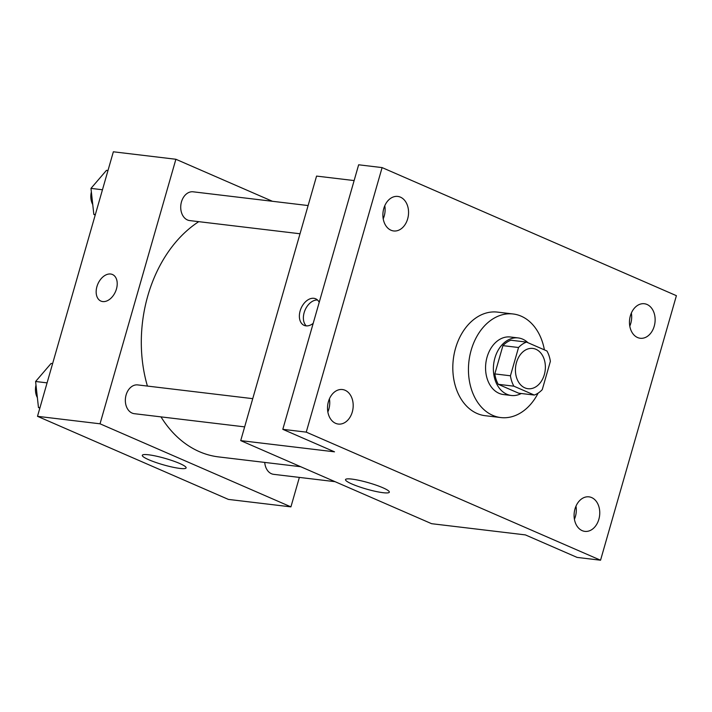<?xml version="1.0" encoding="UTF-8"?>
<svg xmlns="http://www.w3.org/2000/svg" width="712" height="712" viewBox="0 0 712 712"><rect width="100%" height="100%" fill="white"/><g stroke="black" fill="none" stroke-linecap="round" stroke-linejoin="round"><path stroke-width="1.07" d="M516.485 362.515A20.283 14.89 -83.2 0 1 532.816 348.435A20.283 14.89 -83.2 0 1 545.187 370.338A20.283 14.89 -83.2 0 1 528.001 388.716A20.283 14.89 -83.2 0 1 516.485 362.515M513.877 386.18L534.285 395.053A27.537 20.212 -83.2 0 0 542.259 389.633L550.367 361.358A27.537 20.212 -83.2 0 0 546.932 350.972L526.524 342.089A27.537 20.212 -83.2 0 0 518.55 347.509L510.442 375.785A27.537 20.212 -83.2 0 0 513.877 386.18L498.249 384.311L518.656 393.193L534.285 395.053M518.55 347.509L502.921 345.64A27.537 20.212 -83.2 0 1 510.896 340.22L526.524 342.089M502.921 345.64L494.813 373.916L510.442 375.785M498.249 384.311A27.537 20.212 -83.2 0 1 494.813 373.916M527.975 342.721A28.978 21.271 96.8 0 0 522.67 339.152A28.978 21.271 96.8 0 0 518.211 337.933A28.978 21.271 96.8 0 0 493.656 364.179A28.978 21.271 96.8 0 0 511.332 395.48A28.978 21.271 96.8 0 0 521.264 393.505M511.332 395.48L503.517 394.546A28.978 21.271 -83.2 0 1 487.07 357.113A28.978 21.271 -83.2 0 1 510.397 336.998L518.211 337.933M538.121 393.131A52.154 38.288 -83.2 0 1 500.767 417.561A52.154 38.288 -83.2 0 1 471.166 350.188A52.154 38.288 -83.2 0 1 513.147 313.983A52.154 38.288 -83.2 0 1 544.395 349.868M500.767 417.561L485.139 415.692A52.154 38.288 -83.2 0 1 455.529 348.328A52.154 38.288 -83.2 0 1 497.519 312.114L513.147 313.983M582.185 530.645A17.382 12.763 -83.2 0 1 574.548 510.735A17.382 12.763 -83.2 0 1 588.993 496.851A17.382 12.763 -83.2 0 1 599.593 515.63A17.382 12.763 -83.2 0 1 584.864 531.375A17.382 12.763 -83.2 0 1 582.185 530.645M335.61 423.328A17.382 12.763 -83.2 0 1 327.983 403.428A17.382 12.763 -83.2 0 1 342.419 389.535A17.382 12.763 -83.2 0 1 353.027 408.314A17.382 12.763 -83.2 0 1 338.289 424.058A17.382 12.763 -83.2 0 1 335.61 423.328M390.986 230.225A17.382 12.763 -83.2 0 1 383.35 210.316A17.382 12.763 -83.2 0 1 397.786 196.432A17.382 12.763 -83.2 0 1 408.394 215.211A17.382 12.763 -83.2 0 1 393.665 230.955A17.382 12.763 -83.2 0 1 390.986 230.225M637.56 337.533A17.382 12.763 -83.2 0 1 629.924 317.632A17.382 12.763 -83.2 0 1 644.36 303.739A17.382 12.763 -83.2 0 1 654.969 322.518A17.382 12.763 -83.2 0 1 640.23 338.262A17.382 12.763 -83.2 0 1 637.56 337.533M676.4 295.676L382.104 167.596L306.249 432.131L600.545 560.211L676.4 295.676M354.131 180.572L316.564 176.087L240.709 440.612L334.507 451.826L282.806 429.327L358.652 164.792L382.104 167.596M383.216 218.842A17.382 12.763 96.8 0 0 384.783 205.741M327.849 411.945A17.382 12.763 96.8 0 0 329.416 398.845M282.806 429.327L306.249 432.131M240.709 440.612L431.606 523.694L525.403 534.908L577.103 557.407L600.545 560.211M351.781 479.087A22.793 3.329 16 0 1 376.15 485.157A22.793 3.329 16 0 1 389.33 492.17A22.793 3.329 16 0 1 366.502 489.091A22.793 3.329 16 0 1 345.516 479.612A22.793 3.329 16 0 1 351.781 479.087M574.415 519.262A17.382 12.763 96.8 0 0 575.981 506.161M629.791 326.149A17.382 12.763 96.8 0 0 631.357 313.049M313.182 323.364A14.489 9.612 113.5 0 1 304.122 325.366A14.489 9.612 113.5 0 1 300.135 310.922A14.489 9.612 113.5 0 1 315.683 298.8A14.489 9.612 113.5 0 1 319.225 302.306M306.276 325.891A14.489 9.612 113.5 0 1 304.14 312.666A14.489 9.612 113.5 0 1 317.534 300.019M147.42 386.073A124.716 91.545 -83.2 0 1 147.811 295.827A124.716 91.545 -83.2 0 1 198.755 221.663M300.695 466.716L218.593 456.908A124.716 91.545 -83.2 0 1 160.983 416.876M252.742 398.658L137.754 384.916A14.489 10.636 96.8 0 0 125.481 398.035A14.489 10.636 96.8 0 0 134.319 413.69L244.652 426.88M300.028 233.767L189.686 220.578A14.489 10.636 -83.2 0 1 181.471 201.87A14.489 10.636 -83.2 0 1 193.13 191.804L308.118 205.554M335.058 481.677L273.666 474.334A14.489 10.636 -83.2 0 1 264.739 462.417M272.429 201.282L175.882 159.266L100.027 423.8L290.923 506.873L299.369 477.405M290.923 506.873L228.392 499.406L37.496 416.324L113.35 151.79L175.882 159.266M37.496 416.324L100.027 423.8M148.568 454.79A22.793 3.329 16 0 1 172.936 460.869A22.793 3.329 16 0 1 186.117 467.882A22.793 3.329 16 0 1 163.288 464.803A22.793 3.329 16 0 1 142.302 455.315A22.793 3.329 16 0 1 148.568 454.79M100.908 301.078A14.489 9.612 113.5 0 1 96.921 286.633A14.489 9.612 113.5 0 1 112.469 274.512A14.489 9.612 113.5 0 1 115.495 291.626A14.489 9.612 113.5 0 1 100.908 301.078A14.489 9.612 113.5 0 1 96.921 286.625A14.489 9.612 113.5 0 1 112.469 274.512M52.608 363.627L51.104 363.449L35.6 381.498L38.466 407.54L39.845 408.136M35.6 381.498L47.09 382.869M38.466 407.54L39.961 407.718M37.38 397.67A14.489 10.636 -83.2 0 1 35.992 385.058M107.984 170.524L106.48 170.346L90.976 188.386L93.833 214.428L95.221 215.033M90.976 188.386L102.466 189.766M93.833 214.428L95.337 214.615M92.747 204.566A14.489 10.636 -83.2 0 1 91.367 191.955"/></g></svg>

